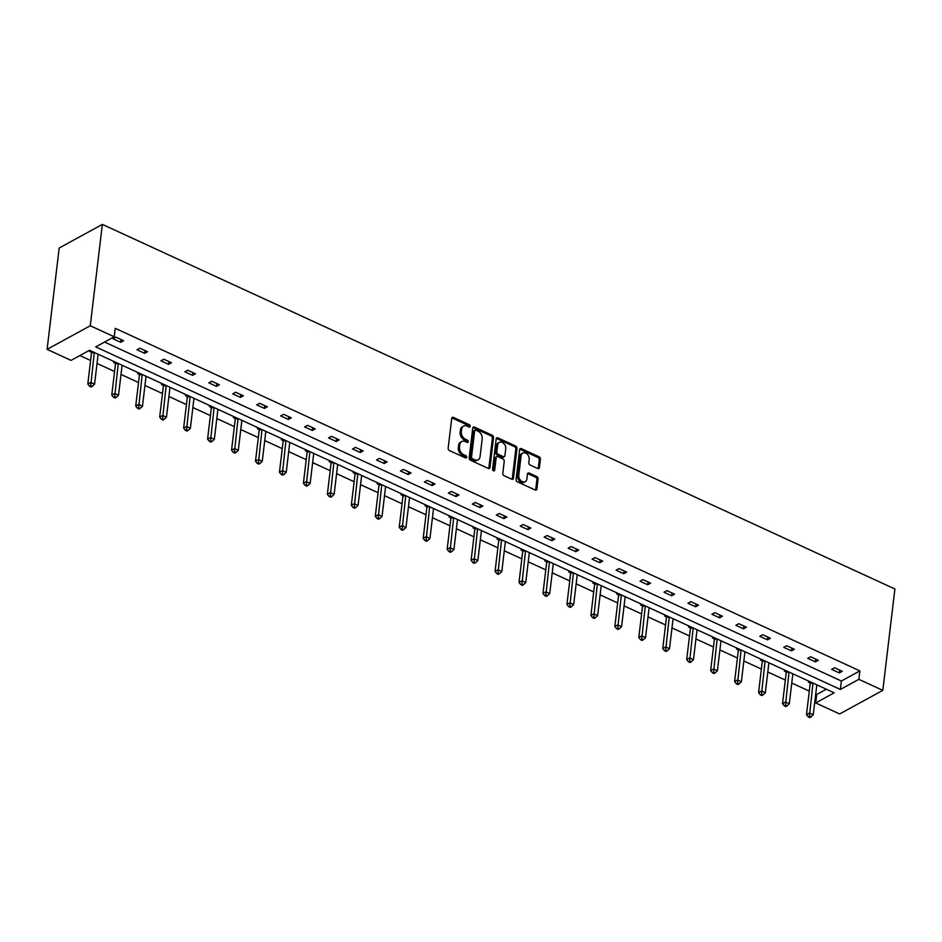 <?xml version="1.0" encoding="UTF-8"?>
<svg xmlns="http://www.w3.org/2000/svg" width="942" height="942" viewBox="0 0 942 942"><rect width="100%" height="100%" fill="white"/><g stroke="black" fill="none" stroke-linecap="round" stroke-linejoin="round"><path stroke-width="1.41" d="M469.187 427.115A1.331 0.966 61.3 0 0 469.187 427.067A1.331 0.966 61.3 0 0 469.446 424.783L453.42 417.412A1.908 1.389 61.3 0 0 451.724 418.378L448.157 448.227A1.908 1.389 61.3 0 0 449.475 450.582L465.489 457.953A1.331 0.966 61.3 0 0 465.76 455.622L463.688 454.668A6.088 4.427 61.3 0 1 459.496 447.144L459.802 444.659A6.088 4.427 61.3 0 1 461.698 441.539A6.088 4.427 61.3 0 1 465.254 441.574L467.326 442.528A1.331 0.966 61.3 0 0 466.431 440.844L464.359 439.89L465.525 439.255A6.088 4.427 61.3 0 1 461.333 431.73L461.639 429.246A6.088 4.427 61.3 0 1 463.535 426.114A6.088 4.427 61.3 0 1 467.091 426.149L469.163 427.103A1.331 0.966 61.3 0 0 468.268 425.419L452.254 418.06A1.908 1.389 61.3 0 0 451.842 417.93M465.501 457.953A1.331 0.966 61.3 0 0 464.594 456.269L462.522 455.316L463.688 454.668M467.35 442.54A1.331 0.966 61.3 0 0 467.35 442.493A1.331 0.966 61.3 0 0 467.597 440.208L465.525 439.255M537.729 468.527A1.908 1.389 61.3 0 0 539.425 467.562L540.425 459.19A1.908 1.389 61.3 0 0 539.118 456.835L521.326 448.651A1.908 1.389 61.3 0 0 519.631 449.617L516.063 479.466A1.908 1.389 61.3 0 0 517.382 481.821L535.162 490.005A1.908 1.389 61.3 0 0 536.869 489.039L538.07 478.925A1.908 1.389 61.3 0 0 536.763 476.57L529.157 473.072A1.908 1.389 61.3 0 0 527.449 474.038L526.849 479.054A5.087 3.709 61.3 0 1 525.259 481.656A5.087 3.709 61.3 0 1 520.761 480.561A5.087 3.709 61.3 0 1 518.783 475.345L521.126 455.692A5.087 3.709 61.3 0 1 522.716 453.078A5.087 3.709 61.3 0 1 527.214 454.174A5.087 3.709 61.3 0 1 529.192 459.402L528.803 462.675A1.908 1.389 61.3 0 0 530.111 465.03L537.729 468.527M104.586 342.052L841.371 681.007L859.869 670.892L858.857 679.335L882.819 690.356L894.9 588.997L102.36 224.396L59.181 248.017L47.1 349.364L71.05 360.386L89.549 350.271L834.176 692.829L815.69 702.944L839.64 713.965L882.819 690.356M859.869 670.892L115.23 328.334L114.229 336.777L90.267 325.755L102.36 224.396M493.549 437.63A1.908 1.389 61.3 0 0 492.242 435.275L474.45 427.091A1.908 1.389 61.3 0 0 472.743 428.057L469.187 457.906A1.908 1.389 61.3 0 0 470.494 460.249L488.286 468.433A1.908 1.389 61.3 0 0 489.993 467.467L493.549 437.63L492.383 438.265A1.908 1.389 61.3 0 0 491.076 435.91L473.284 427.727A1.908 1.389 61.3 0 0 472.872 427.609M497.894 437.877L515.674 446.061A1.908 1.389 61.3 0 1 516.993 448.404L513.425 478.253A1.908 1.389 61.3 0 1 511.718 479.219L504.111 475.722A1.908 1.389 61.3 0 1 502.804 473.367L504.241 461.262A1.908 1.389 61.3 0 0 502.934 458.907L497.882 456.587A1.908 1.389 61.3 0 0 496.187 457.553L494.68 470.152A1.331 0.966 61.3 0 1 492.572 469.187L496.187 438.842A1.908 1.389 61.3 0 1 497.894 437.877L496.728 438.513L514.509 446.696L515.674 446.061M785.569 670.468L784.38 671.116L786.099 671.905M737.657 648.426L736.467 649.073L738.187 649.862M689.744 626.383L688.555 627.031L690.274 627.831M641.832 604.352L640.642 604.999L642.362 605.788M593.919 582.309L592.73 582.957L594.449 583.746M546.007 560.266L544.817 560.914L546.537 561.703M498.094 538.223L496.917 538.871L498.624 539.66M450.182 516.181L449.004 516.828L450.712 517.617M402.269 494.138L401.092 494.785L402.799 495.574M354.357 472.095L353.179 472.743L354.898 473.543M306.444 450.052L305.267 450.712L306.986 451.501M258.532 428.021L257.354 428.669L259.074 429.458M210.619 405.978L209.442 406.626L211.161 407.415M162.719 383.936L161.529 384.583L163.249 385.372M114.806 361.893L113.617 362.54L115.336 363.329M79.905 355.546L90.62 360.48M97.038 363.435L114.571 371.501M121 374.457L138.533 382.523M144.95 385.478L162.483 393.544M168.912 396.5L186.445 404.565M192.863 407.521L210.396 415.587M216.825 418.542L234.346 426.608M240.775 429.564L258.308 437.618M264.737 440.573L282.259 448.639M288.688 451.595L306.221 459.661M312.638 462.616L330.171 470.682M336.6 473.638L354.133 481.703M360.55 484.659L378.083 492.725M384.513 495.68L402.046 503.746M408.463 506.702L425.996 514.768M432.425 517.723L449.958 525.789M456.375 528.745L473.908 536.81M480.338 539.766L497.871 547.832M504.288 550.787L521.821 558.853M528.25 561.809L545.783 569.875M552.2 572.83L569.733 580.896M576.163 583.852L593.696 591.917M600.113 594.873L617.646 602.927M624.075 605.883L641.608 613.948M648.025 616.904L665.558 624.97M671.987 627.925L689.52 635.991M695.938 638.947L713.471 647.013M719.9 649.968L737.433 658.034M743.85 660.99L761.383 669.056M767.812 672.011L785.345 680.077M791.763 683.032L809.296 691.098M815.725 694.054L816.69 694.501L826.346 689.226M90.844 350.871L89.655 351.519L91.374 352.308M138.757 372.914L137.567 373.562L139.286 374.351M186.669 394.957L185.48 395.605L187.199 396.394M234.582 417L233.392 417.647L235.111 418.436M282.494 439.043L281.305 439.69L283.024 440.479M330.407 461.074L329.217 461.721L330.936 462.522M378.319 483.116L377.13 483.764L378.849 484.553M426.231 505.159L425.042 505.807L426.761 506.596M474.144 527.202L472.955 527.85L474.674 528.639M522.056 549.245L520.867 549.893L522.586 550.681M569.969 571.288L568.78 571.935L570.499 572.724M617.881 593.33L616.692 593.978L618.411 594.767M665.794 615.361L664.605 616.021L666.324 616.81M713.706 637.404L712.517 638.052L714.236 638.853M761.619 659.447L760.429 660.095L762.149 660.884M809.519 681.49L808.342 682.138L810.061 682.926M816.69 694.501L815.69 702.944M114.229 336.777L95.731 346.892L840.37 689.45L858.857 679.335M90.267 325.755L47.1 349.364M841.371 681.007L840.37 689.45M839.357 672.906L831.668 669.373L834.588 667.784L842.266 671.316L839.357 672.906L839.687 670.127M815.395 661.885L807.718 658.352L810.638 656.762L818.315 660.295L815.395 661.885L815.725 659.106M791.445 650.863L783.768 647.331L786.676 645.741L794.353 649.274L791.445 650.863L791.775 648.084M767.483 639.842L759.805 636.309L762.726 634.72L770.403 638.252L767.483 639.842L767.812 637.063M743.532 628.82L735.855 625.288L738.764 623.698L746.441 627.231L743.532 628.82L743.862 626.041M719.57 617.811L711.893 614.278L714.813 612.677L722.49 616.209L719.57 617.811L719.9 615.02M695.62 606.789L687.943 603.257L690.851 601.655L698.528 605.188L695.62 606.789L695.95 603.999M671.658 595.768L663.98 592.235L666.901 590.634L674.578 594.167L671.658 595.768L671.987 592.977M647.707 584.746L640.03 581.214L642.939 579.613L650.616 583.145L647.707 584.746L648.037 581.956M623.745 573.725L616.068 570.193L618.988 568.591L626.666 572.124L623.745 573.725L624.075 570.934M599.795 562.704L592.118 559.171L595.026 557.57L602.703 561.102L599.795 562.704L600.125 559.913M575.833 551.682L568.156 548.15L571.076 546.548L578.753 550.081L575.833 551.682L576.163 548.892M551.882 540.661L544.205 537.128L547.114 535.539L554.803 539.071L551.882 540.661L552.212 537.882M527.92 529.639L520.243 526.107L523.163 524.517L530.841 528.05L527.92 529.639L528.262 526.861M503.97 518.618L496.293 515.086L499.201 513.496L506.89 517.028L503.97 518.618L504.3 515.839M480.008 507.597L472.331 504.064L475.251 502.475L482.928 506.007L480.008 507.597L480.349 504.818M456.058 496.575L448.38 493.043L451.3 491.453L458.978 494.986L456.058 496.575L456.387 493.796M432.095 485.554L424.418 482.021L427.338 480.432L435.016 483.964L432.095 485.554L432.437 482.775M408.145 474.532L400.468 471L403.388 469.41L411.065 472.943L408.145 474.532L408.475 471.754M384.183 463.511L376.506 459.979L379.426 458.389L387.103 461.921L384.183 463.511L384.524 460.732M360.233 452.501L352.555 448.969L355.475 447.368L363.153 450.9L360.233 452.501L360.562 449.711M336.27 441.48L328.593 437.948L331.513 436.346L339.191 439.879L336.27 441.48L336.612 438.689M312.32 430.459L304.643 426.926L307.563 425.325L315.24 428.857L312.32 430.459L312.65 427.668M288.37 419.437L280.681 415.905L283.601 414.303L291.278 417.836L288.37 419.437L288.699 416.647M264.408 408.416L256.73 404.883L259.651 403.282L267.328 406.814L264.408 408.416L264.737 405.625M240.457 397.394L232.768 393.862L235.688 392.261L243.366 395.793L240.457 397.394L240.787 394.604M216.495 386.373L208.818 382.841L211.738 381.239L219.415 384.772L216.495 386.373L216.825 383.582M192.545 375.352L184.868 371.819L187.776 370.23L195.453 373.762L192.545 375.352L192.875 372.573M168.583 364.33L160.905 360.798L163.826 359.208L171.503 362.741L168.583 364.33L168.912 361.551M144.632 353.309L136.955 349.776L139.863 348.187L147.541 351.719L144.632 353.309L144.962 350.53M120.67 342.287L112.993 338.755L115.913 337.165L123.59 340.698L120.67 342.287L121 339.509M463.535 426.114L462.369 426.75A6.088 4.427 61.3 0 0 460.473 429.882L461.639 429.246M464.359 439.89A6.088 4.427 61.3 0 1 460.167 432.366L460.473 429.882M461.698 441.539L460.532 442.175A6.088 4.427 61.3 0 0 458.624 445.295L459.802 444.659M462.522 455.316A6.088 4.427 61.3 0 1 458.33 447.791L458.624 445.295M488.698 468.563A1.908 1.389 61.3 0 0 488.827 468.115L492.383 438.265M475.84 430.176A1.331 0.966 61.3 0 0 474.638 430.847L471.518 457.047A1.331 0.966 61.3 0 0 472.437 458.695L474.615 459.696A6.088 4.427 61.3 0 0 478.171 459.743A6.088 4.427 61.3 0 0 480.079 456.611L482.21 438.701A6.088 4.427 61.3 0 0 478.018 431.177L475.84 430.176M475.051 430.164L473.885 430.8A1.331 0.966 61.3 0 0 473.473 431.483L474.638 430.847M478.171 459.743L477.005 460.379A6.088 4.427 61.3 0 1 473.449 460.344L471.271 459.331A1.331 0.966 61.3 0 1 470.352 457.682L473.473 431.483M512.142 479.348A1.908 1.389 61.3 0 0 512.26 478.889L515.816 449.051A1.908 1.389 61.3 0 0 514.509 446.696M496.775 456.576L495.61 457.211A1.908 1.389 61.3 0 0 495.009 458.189L493.514 470.788L494.68 470.152M505.748 448.698A5.087 3.709 61.3 0 0 503.758 443.47A5.087 3.709 61.3 0 0 499.272 442.375A5.087 3.709 61.3 0 0 497.682 444.989L496.858 451.913A1.908 1.389 61.3 0 0 498.165 454.268L503.216 456.587A1.908 1.389 61.3 0 0 504.912 455.622L505.748 448.698M499.272 442.375L498.106 443.023A5.087 3.709 61.3 0 0 496.516 445.625L497.682 444.989M504.323 456.599L503.158 457.235A1.908 1.389 61.3 0 1 502.051 457.223L496.999 454.904A1.908 1.389 61.3 0 1 495.692 452.549L496.516 445.625M522.716 453.078L521.55 453.714A5.087 3.709 61.3 0 0 519.96 456.328L521.126 455.692M525.259 481.656L524.093 482.304A5.087 3.709 61.3 0 1 519.595 481.209A5.087 3.709 61.3 0 1 517.617 475.981L519.96 456.328M535.574 490.123A1.908 1.389 61.3 0 0 535.704 489.675L536.905 479.56A1.908 1.389 61.3 0 0 535.598 477.205L527.991 473.708A1.908 1.389 61.3 0 0 527.567 473.579M538.141 468.657A1.908 1.389 61.3 0 0 538.259 468.198L539.26 459.826A1.908 1.389 61.3 0 0 537.953 457.482L520.161 449.299A1.908 1.389 61.3 0 0 519.748 449.169M91.103 350.989L91.433 352.602A1.943 1.413 -118.7 0 1 91.468 353.285L87.806 384.03L90.726 382.428L94.565 384.195L98.133 354.227M94.294 352.461L90.738 385.631L89.572 386.279L91.103 386.985L92.281 386.338L90.738 385.631M94.565 384.195L92.281 386.338M89.572 386.279L87.806 384.03M115.054 362.011L115.395 363.624A1.943 1.413 -118.7 0 1 115.43 364.307L111.768 395.051L114.677 393.45L118.515 395.216L122.095 365.249M118.256 363.482L114.7 396.653L113.535 397.3L115.065 398.007L116.231 397.359L114.7 396.653M118.515 395.216L116.231 397.359M113.535 397.3L111.768 395.051M139.016 373.032L139.345 374.645A1.943 1.413 -118.7 0 1 139.381 375.328L135.719 406.073L138.639 404.471L142.477 406.238L146.045 376.27M142.207 374.504L138.651 407.674L137.485 408.322L139.016 409.028L140.181 408.381L138.651 407.674M142.477 406.238L140.181 408.381M137.485 408.322L135.719 406.073M162.966 384.053L163.307 385.667A1.943 1.413 -118.7 0 1 163.343 386.35L159.681 417.094L162.589 415.493L166.428 417.259L170.007 387.292M166.169 385.525L162.613 418.695L161.435 419.331L162.978 420.038L164.144 419.402L162.613 418.695M166.428 417.259L164.144 419.402M161.435 419.331L159.681 417.094M186.916 395.075L187.258 396.688A1.943 1.413 -118.7 0 1 187.293 397.359L183.631 428.115L186.551 426.514L190.39 428.28L193.958 398.313M190.119 396.547L186.563 429.717L185.397 430.353L186.928 431.059L188.094 430.423L186.563 429.717M190.39 428.28L188.094 430.423M185.397 430.353L183.631 428.115M210.878 406.096L211.22 407.709A1.943 1.413 -118.7 0 1 211.255 408.381L207.593 439.125L210.502 437.535L214.34 439.302L217.92 409.334M214.081 407.568L210.525 440.738L209.348 441.374L210.89 442.081L212.056 441.445L210.525 440.738M214.34 439.302L212.056 441.445M209.348 441.374L207.593 439.125M234.829 417.118L235.17 418.719A1.943 1.413 -118.7 0 1 235.206 419.402L231.544 450.146L234.464 448.557L238.302 450.323L241.87 420.356M238.032 418.589L234.476 451.76L233.31 452.395L234.841 453.102L236.006 452.466L234.476 451.76M238.302 450.323L236.006 452.466M233.31 452.395L231.544 450.146M258.791 428.127L259.132 429.74A1.943 1.413 -118.7 0 1 259.168 430.423L255.494 461.168L258.414 459.578L262.253 461.344L265.832 431.377M261.994 429.611L258.426 462.781L257.26 463.417L258.803 464.123L259.968 463.488L258.426 462.781M262.253 461.344L259.968 463.488M257.26 463.417L255.494 461.168M282.741 439.149L283.083 440.762A1.943 1.413 -118.7 0 1 283.118 441.445L279.456 472.189L282.376 470.6L286.215 472.366L289.783 442.387M285.944 440.62L282.388 473.802L281.222 474.438L282.753 475.145L283.919 474.509L282.388 473.802M286.215 472.366L283.919 474.509M281.222 474.438L279.456 472.189M306.703 450.17L307.045 451.783A1.943 1.413 -118.7 0 1 307.08 452.466L303.406 483.211L306.327 481.621L310.165 483.387L313.745 453.408M309.906 451.642L306.338 484.824L305.173 485.46L306.715 486.166L307.881 485.53L306.338 484.824M310.165 483.387L307.881 485.53M305.173 485.46L303.406 483.211M330.654 461.191L330.995 462.805A1.943 1.413 -118.7 0 1 331.031 463.488L327.369 494.232L330.289 492.642L334.127 494.409L337.695 464.43M333.857 462.663L330.301 495.845L329.135 496.481L330.666 497.188L331.831 496.552L330.301 495.845M334.127 494.409L331.831 496.552M329.135 496.481L327.369 494.232M354.616 472.213L354.957 473.826A1.943 1.413 -118.7 0 1 354.993 474.509L351.319 505.253L354.239 503.664L358.078 505.43L361.657 475.451M357.819 473.685L354.251 506.867L353.085 507.502L354.628 508.209L355.793 507.573L354.251 506.867M358.078 505.43L355.793 507.573M353.085 507.502L351.319 505.253M378.566 483.234L378.908 484.847A1.943 1.413 -118.7 0 1 378.943 485.53L375.281 516.275L378.201 514.685L382.04 516.452L385.608 486.472M381.769 484.706L378.213 517.888L377.047 518.524L378.578 519.23L379.744 518.595L378.213 517.888M382.04 516.452L379.744 518.595M377.047 518.524L375.281 516.275M402.528 494.256L402.87 495.869A1.943 1.413 -118.7 0 1 402.905 496.552L399.231 527.296L402.152 525.695L405.99 527.461L409.57 497.494M405.731 495.728L402.163 528.909L400.998 529.545L402.54 530.252L403.706 529.616L402.163 528.909M405.99 527.461L403.706 529.616M400.998 529.545L399.231 527.296M426.479 505.277L426.82 506.89A1.943 1.413 -118.7 0 1 426.856 507.573L423.193 538.318L426.114 536.716L429.952 538.483L433.52 508.515M429.682 506.749L426.125 539.931L424.96 540.567L426.49 541.273L427.656 540.637L426.125 539.931M429.952 538.483L427.656 540.637M424.96 540.567L423.193 538.318M450.441 516.298L450.782 517.912A1.943 1.413 -118.7 0 1 450.818 518.595L447.144 549.339L450.064 547.738L453.903 549.504L457.482 519.537M453.644 517.77L450.076 550.94L448.91 551.588L450.453 552.295L451.618 551.647L450.076 550.94M453.903 549.504L451.618 551.647M448.91 551.588L447.144 549.339M474.391 527.32L474.733 528.933A1.943 1.413 -118.7 0 1 474.768 529.616L471.106 560.36L474.026 558.759L477.865 560.525L481.433 530.558M477.594 528.792L474.038 561.962L472.872 562.61L474.403 563.316L475.569 562.668L474.038 561.962M477.865 560.525L475.569 562.668M472.872 562.61L471.106 560.36M498.353 538.341L498.695 539.954A1.943 1.413 -118.7 0 1 498.73 540.637L495.056 571.382L497.977 569.78L501.815 571.547L505.395 541.579M501.556 539.813L497.988 572.983L496.823 573.631L498.365 574.337L499.531 573.69L497.988 572.983M501.815 571.547L499.531 573.69M496.823 573.631L495.056 571.382M522.304 549.363L522.645 550.976A1.943 1.413 -118.7 0 1 522.68 551.659L519.018 582.403L521.927 580.802L525.777 582.568L529.345 552.601M525.506 550.835L521.95 584.005L520.785 584.641L522.315 585.347L523.481 584.711L521.95 584.005M525.777 582.568L523.481 584.711M520.785 584.641L519.018 582.403M546.266 560.384L546.607 561.997A1.943 1.413 -118.7 0 1 546.643 562.668L542.969 593.425L545.889 591.823L549.728 593.59L553.307 563.622M549.457 561.856L545.901 595.026L544.735 595.662L546.278 596.368L547.443 595.733L545.901 595.026M549.728 593.59L547.443 595.733M544.735 595.662L542.969 593.425M570.216 571.405L570.558 573.019A1.943 1.413 -118.7 0 1 570.593 573.69L566.931 604.434L569.839 602.845L573.678 604.611L577.258 574.644M573.419 572.877L569.863 606.047L568.697 606.683L570.228 607.39L571.394 606.754L569.863 606.047M573.678 604.611L571.394 606.754M568.697 606.683L566.931 604.434M594.178 582.427L594.52 584.028A1.943 1.413 -118.7 0 1 594.555 584.711L590.881 615.456L593.801 613.866L597.64 615.632L601.208 585.665M597.369 583.899L593.813 617.069L592.648 617.705L594.19 618.411L595.356 617.775L593.813 617.069M597.64 615.632L595.356 617.775M592.648 617.705L590.881 615.456M618.129 593.436L618.47 595.05A1.943 1.413 -118.7 0 1 618.505 595.733L614.843 626.477L617.752 624.887L621.59 626.654L625.17 596.675M621.331 594.92L617.775 628.09L616.61 628.726L618.14 629.433L619.306 628.797L617.775 628.09M621.59 626.654L619.306 628.797M616.61 628.726L614.843 626.477M642.091 604.458L642.42 606.071A1.943 1.413 -118.7 0 1 642.468 606.754L638.794 637.498L641.714 635.909L645.553 637.675L649.12 607.696M645.282 605.93L641.726 639.112L640.56 639.748L642.091 640.454L643.268 639.818L641.726 639.112M645.553 637.675L643.268 639.818M640.56 639.748L638.794 637.498M666.041 615.479L666.383 617.092A1.943 1.413 -118.7 0 1 666.418 617.775L662.756 648.52L665.664 646.93L669.503 648.697L673.083 618.717M669.244 616.951L665.688 650.133L664.522 650.769L666.053 651.475L667.219 650.84L665.688 650.133M669.503 648.697L667.219 650.84M664.522 650.769L662.756 648.52M690.003 626.501L690.333 628.114A1.943 1.413 -118.7 0 1 690.368 628.797L686.706 659.541L689.626 657.952L693.465 659.718L697.033 629.739M693.194 627.973L689.638 661.154L688.472 661.79L690.003 662.497L691.181 661.861L689.638 661.154M693.465 659.718L691.181 661.861M688.472 661.79L686.706 659.541M713.954 637.522L714.295 639.135A1.943 1.413 -118.7 0 1 714.33 639.818L710.668 670.563L713.577 668.973L717.415 670.739L720.995 640.76M717.156 638.994L713.6 672.176L712.435 672.812L713.965 673.518L715.131 672.882L713.6 672.176M717.415 670.739L715.131 672.882M712.435 672.812L710.668 670.563M737.916 648.543L738.245 650.157A1.943 1.413 -118.7 0 1 738.281 650.84L734.619 681.584L737.539 679.994L741.378 681.761L744.945 651.782M741.107 650.015L737.551 683.197L736.385 683.833L737.916 684.54L739.081 683.904L737.551 683.197M741.378 681.761L739.081 683.904M736.385 683.833L734.619 681.584M761.866 659.565L762.208 661.178A1.943 1.413 -118.7 0 1 762.243 661.861L758.581 692.606L761.489 691.004L765.328 692.77L768.908 662.803M765.069 661.037L761.513 694.219L760.335 694.855L761.878 695.561L763.044 694.925L761.513 694.219M765.328 692.77L763.044 694.925M760.335 694.855L758.581 692.606M785.816 670.586L786.158 672.199A1.943 1.413 -118.7 0 1 786.193 672.882L782.531 703.627L785.451 702.026L789.29 703.792L792.858 673.824M789.019 672.058L785.463 705.24L784.297 705.876L785.828 706.582L786.994 705.947L785.463 705.24M789.29 703.792L786.994 705.947M784.297 705.876L782.531 703.627M809.779 681.608L810.12 683.221A1.943 1.413 -118.7 0 1 810.155 683.904L806.493 714.648L809.402 713.047L813.24 714.813L816.82 684.846M812.981 683.08L809.425 716.25L808.248 716.897L809.79 717.604L810.956 716.956L809.425 716.25M813.24 714.813L810.956 716.956M808.248 716.897L806.493 714.648M468.268 425.419L469.446 424.783M464.594 456.269L465.76 455.622M466.431 440.844L467.597 440.208M460.167 432.366L461.333 431.73M458.33 447.791L459.496 447.144M452.254 418.06L453.42 417.412M488.827 468.115L489.993 467.467M473.284 427.727L474.45 427.091M491.076 435.91L492.242 435.275M470.352 457.682L471.518 457.047M471.271 459.331L472.437 458.695M473.449 460.344L474.615 459.696M515.816 449.051L516.993 448.404M512.26 478.889L513.425 478.253M495.009 458.189L496.187 457.553M495.692 452.549L496.858 451.913M496.999 454.904L498.165 454.268M502.051 457.223L503.216 456.587M517.617 475.981L518.783 475.345M527.991 473.708L529.157 473.072M535.598 477.205L536.763 476.57M536.905 479.56L538.07 478.925M535.704 489.675L536.869 489.039M520.161 449.299L521.326 448.651M537.953 457.482L539.118 456.835M539.26 459.826L540.425 459.19M538.259 468.198L539.425 467.562M91.433 352.602L92.881 351.813M91.468 353.285L93.576 352.131M115.395 363.624L116.843 362.835M115.43 364.307L117.538 363.153M139.345 374.645L140.794 373.856M139.381 375.328L141.488 374.174M163.307 385.667L164.756 384.878M163.343 386.35L165.451 385.196M187.258 396.688L188.706 395.887M187.293 397.359L189.401 396.217M211.22 407.709L212.668 406.909M211.255 408.381L213.363 407.238M235.17 418.719L236.619 417.93M235.206 419.402L237.313 418.26M259.132 429.74L260.581 428.951M259.168 430.423L261.275 429.269M283.083 440.762L284.531 439.973M283.118 441.445L285.226 440.291M307.045 451.783L308.493 450.994M307.08 452.466L309.188 451.312M330.995 462.805L332.444 462.016M331.031 463.488L333.138 462.334M354.957 473.826L356.394 473.037M354.993 474.509L357.1 473.355M378.908 484.847L380.356 484.058M378.943 485.53L381.051 484.376M402.87 495.869L404.306 495.08M402.905 496.552L405.013 495.398M426.82 506.89L428.269 506.101M426.856 507.573L428.963 506.419M450.782 517.912L452.219 517.123M450.818 518.595L452.925 517.441M474.733 528.933L476.181 528.144M474.768 529.616L476.876 528.462M498.695 539.954L500.131 539.165M498.73 540.637L500.838 539.483M522.645 550.976L524.093 550.187M522.68 551.659L524.788 550.505M546.607 561.997L548.044 561.197M546.643 562.668L548.739 561.526M570.558 573.019L572.006 572.218M570.593 573.69L572.701 572.548M594.52 584.028L595.956 583.239M594.555 584.711L596.651 583.569M618.47 595.05L619.918 594.261M618.505 595.733L620.613 594.579M642.42 606.071L643.869 605.282M642.468 606.754L644.563 605.6M666.383 617.092L667.831 616.303M666.418 617.775L668.526 616.621M690.333 628.114L691.781 627.325M690.368 628.797L692.476 627.643M714.295 639.135L715.743 638.346M714.33 639.818L716.438 638.664M738.245 650.157L739.694 649.368M738.281 650.84L740.388 649.686M762.208 661.178L763.656 660.389M762.243 661.861L764.351 660.707M786.158 672.199L787.606 671.411M786.193 672.882L788.301 671.728M810.12 683.221L811.568 682.432M810.155 683.904L812.263 682.75"/></g></svg>
